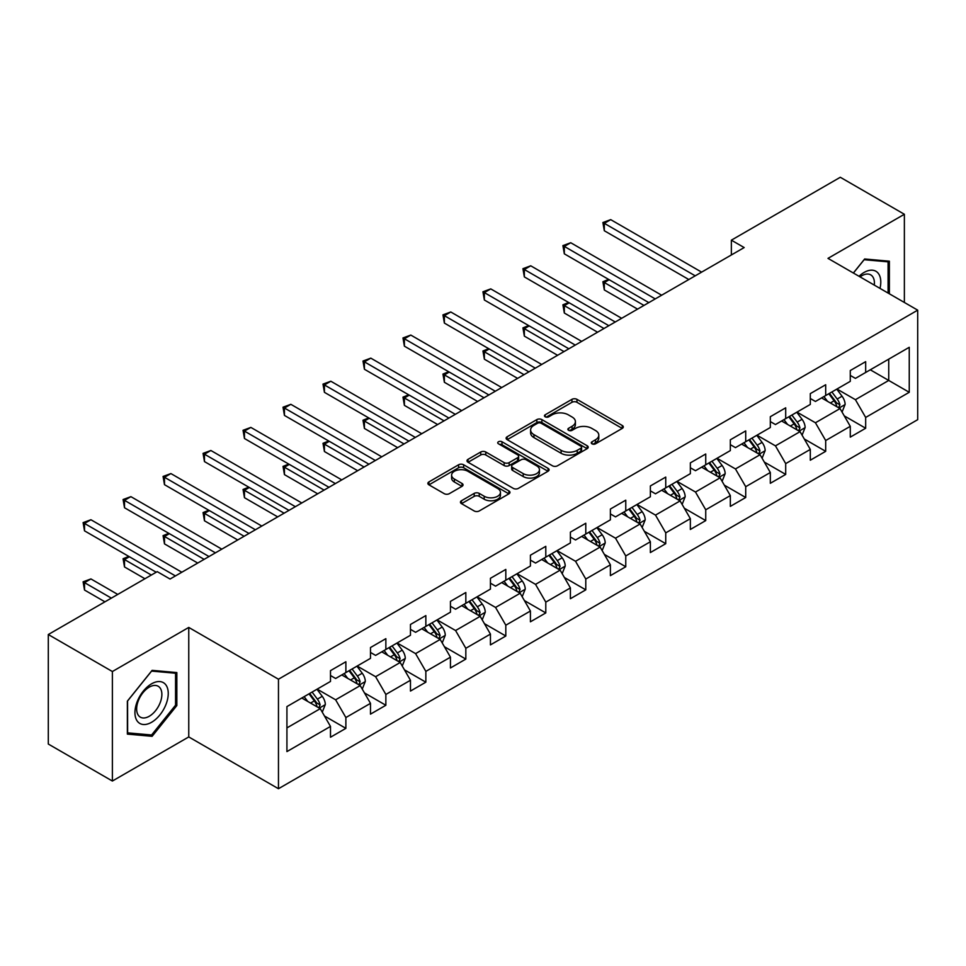 <?xml version="1.0" encoding="UTF-8"?>
<svg xmlns="http://www.w3.org/2000/svg" width="966" height="966" viewBox="0 0 966 966"><rect width="100%" height="100%" fill="white"/><g stroke="black" fill="none" stroke-linecap="round" stroke-linejoin="round"><path stroke-width="1.45" d="M592.001 443.829A2.487 1.437 0 0 0 595.527 443.829L622.261 428.397A3.562 2.053 0 0 0 623.299 426.948A3.562 2.053 0 0 0 622.261 425.487L576.968 399.344A3.562 2.053 0 0 0 571.944 399.344L545.21 414.776A2.487 1.437 0 0 0 544.474 415.791A2.487 1.437 0 0 0 545.21 416.817A2.487 1.437 0 0 0 548.736 416.817L552.19 414.812A11.387 6.569 0 0 1 568.286 414.812L572.065 416.998A11.387 6.569 0 0 1 575.398 421.635A11.387 6.569 0 0 1 572.065 426.284L568.612 428.288A2.487 1.437 0 0 0 567.875 429.302A2.487 1.437 0 0 0 568.612 430.317A2.487 1.437 0 0 0 572.126 430.317L575.591 428.324A11.387 6.569 0 0 1 591.687 428.324L595.467 430.498A11.387 6.569 0 0 1 598.799 435.147A11.387 6.569 0 0 1 595.467 439.796L592.001 441.8A2.487 1.437 0 0 0 591.277 442.814A2.487 1.437 0 0 0 592.001 443.829L592.001 441.8M461.494 500.726A3.562 2.053 0 0 0 460.456 502.187A3.562 2.053 0 0 0 461.494 503.636L474.197 510.966A3.562 2.053 0 0 0 479.233 510.966L508.913 493.831A3.562 2.053 0 0 0 509.963 492.382A3.562 2.053 0 0 0 508.913 490.921L463.632 464.779A3.562 2.053 0 0 0 458.596 464.779L428.916 481.925A3.562 2.053 0 0 0 427.878 483.374A3.562 2.053 0 0 0 428.916 484.823L444.263 493.686A3.562 2.053 0 0 0 449.287 493.686L462.002 486.345A3.562 2.053 0 0 0 463.04 484.896A3.562 2.053 0 0 0 462.002 483.447L454.382 479.051A9.515 5.494 0 0 1 451.605 475.163A9.515 5.494 0 0 1 457.473 470.092A9.515 5.494 0 0 1 467.846 471.275L497.659 488.494A9.515 5.494 0 0 1 500.448 492.382A9.515 5.494 0 0 1 494.568 497.454A9.515 5.494 0 0 1 484.195 496.258L479.233 493.397A3.562 2.053 0 0 0 474.197 493.397L461.494 500.726L461.494 503.636M188.756 627.429L112.382 671.527L48.3 634.529L48.3 744.037L112.382 781.035L188.756 736.937L278.462 788.727L278.462 679.219L188.756 627.429L188.756 736.937M904.369 302.467L904.369 214.271L827.995 258.369L917.7 310.158L278.462 679.219M904.369 214.271L840.299 177.273L731.359 240.172L731.359 254.964M48.3 634.529L157.229 571.643L170.052 579.032L744.182 247.562L731.359 240.172M552.443 465.793A3.562 2.053 0 0 0 557.479 465.793L587.159 448.659A3.562 2.053 0 0 0 588.197 447.21A3.562 2.053 0 0 0 587.159 445.749L541.878 419.606A3.562 2.053 0 0 0 536.842 419.606L507.162 436.753A3.562 2.053 0 0 0 506.112 438.202A3.562 2.053 0 0 0 507.162 439.651L552.443 465.793M499.47 444.372A2.487 1.437 0 0 1 501.994 444.722L501.994 441.764L548.036 468.341A3.562 2.053 0 0 1 549.086 469.79A3.562 2.053 0 0 1 548.036 471.239L518.356 488.385A3.562 2.053 0 0 1 513.32 488.385L468.039 462.243L468.039 459.333A3.562 2.053 0 0 0 466.989 460.782A3.562 2.053 0 0 0 468.039 462.243M468.039 459.333L480.742 452.003A3.562 2.053 0 0 1 485.777 452.003L504.143 462.605A3.562 2.053 0 0 0 509.167 462.605L517.595 457.739A3.562 2.053 0 0 0 518.645 456.278A3.562 2.053 0 0 0 517.595 454.829L498.48 443.792A2.487 1.437 0 0 1 497.744 442.778A2.487 1.437 0 0 1 499.289 441.45A2.487 1.437 0 0 1 501.994 441.764M278.462 788.727L917.7 419.667L917.7 310.158M324.467 715.987L345.876 728.352L345.876 717.545L370.485 703.345L370.485 714.14L385.857 705.265L385.857 694.457L410.465 680.257L410.465 691.064L425.849 682.177L425.849 671.382L450.446 657.17L450.446 667.977L465.829 659.09L465.829 648.295L490.438 634.082L490.438 644.89L505.81 636.014L505.81 625.207L530.419 611.007L530.419 621.802L545.79 612.927L545.79 602.12L570.399 587.92L570.399 598.715L585.782 589.84L585.782 579.032L610.391 564.832L610.391 575.639L625.763 566.752L625.763 555.957L650.372 541.745L650.372 552.552L665.743 543.677L665.743 532.87L690.352 518.657L690.352 529.465L705.735 520.589L705.735 509.782L730.332 495.582L730.332 506.377L745.716 497.502L745.716 486.695L770.325 472.495L770.325 483.302L785.696 474.415L785.696 463.62L810.305 449.407L810.305 460.214L825.688 451.327L825.688 440.532L850.285 426.32L850.285 437.127L865.669 428.252L865.669 417.445L909.248 392.293L909.248 347.301L888.732 359.147L888.732 380.447L909.248 392.293M345.876 728.352L330.493 737.227L330.493 726.42L286.926 751.584L286.926 706.593L330.493 681.441L330.493 670.633L345.876 661.758L345.876 672.565L370.485 658.353L370.485 647.546L385.857 638.671L385.857 649.478L410.465 635.266L410.465 624.471L425.849 615.584L425.849 626.391L450.446 612.19L450.446 601.383L465.829 592.508L465.829 603.303L490.438 589.103L490.438 578.296L505.81 569.421L505.81 580.216L530.419 566.016L530.419 555.209L545.79 546.333L545.79 557.14L570.399 542.928L570.399 532.133L585.782 523.246L585.782 534.053L610.391 519.841L610.391 509.046L625.763 500.171L625.763 510.966L650.372 496.765L650.372 485.958L665.743 477.083L665.743 487.878L690.352 473.678L690.352 462.871L705.735 453.996L705.735 464.803L730.332 450.591L730.332 439.796L745.716 430.908L745.716 441.716L770.325 427.503L770.325 416.708L785.696 407.821L785.696 418.628L810.305 404.428L810.305 393.621L825.688 384.746L825.688 395.541L850.285 381.341L850.285 370.533L865.669 361.658L865.669 372.465L909.248 347.301M341.771 674.932L360.233 685.582L335.625 699.795L317.162 689.132M330.493 675.524L335.625 678.482L345.876 672.565M335.625 699.795L345.876 717.545M360.233 685.582L370.485 703.345M381.763 651.845L400.214 662.495L375.605 676.707L357.154 666.045M370.485 652.436L375.605 655.395L385.857 649.478M375.605 676.707L385.857 694.457M400.214 662.495L410.465 680.257M421.744 628.757L440.194 639.42L415.585 653.62L397.135 642.97M410.465 629.349L415.585 632.307L425.849 626.391M415.585 653.62L425.849 671.382M440.194 639.42L450.446 657.17M461.724 605.67L480.187 616.332L455.578 630.532L437.115 619.882M450.446 606.262L455.578 609.22L465.829 603.303M455.578 630.532L465.829 648.295M480.187 616.332L490.438 634.082M501.704 582.595L520.167 593.245L495.558 607.445L477.107 596.795M490.438 583.186L495.558 586.145L505.81 580.216M495.558 607.445L505.81 625.207M520.167 593.245L530.419 611.007M541.697 559.507L560.147 570.157L535.538 584.37L517.088 573.707M530.419 560.099L535.538 563.057L545.79 557.14M535.538 584.37L545.79 602.12M560.147 570.157L570.399 587.92M581.677 536.42L600.128 547.07L575.531 561.282L557.068 550.632M570.399 537.011L575.531 539.97L585.782 534.053M575.531 561.282L585.782 579.032M600.128 547.07L610.391 564.832M621.657 513.332L640.12 523.995L615.511 538.195L597.06 527.545M610.391 513.924L615.511 516.882L625.763 510.966M615.511 538.195L625.763 555.957M640.12 523.995L650.372 541.745M661.65 490.245L680.1 500.907L655.491 515.107L637.041 504.457M650.372 490.849L655.491 493.807L665.743 487.878M655.491 515.107L665.743 532.87M680.1 500.907L690.352 518.657M701.63 467.17L720.081 477.82L695.484 492.032L677.021 481.37M690.352 467.761L695.484 470.72L705.735 464.803M695.484 492.032L705.735 509.782M720.081 477.82L730.332 495.582M741.61 444.082L760.073 454.732L735.464 468.945L717.013 458.282M730.332 444.674L735.464 447.632L745.716 441.716M735.464 468.945L745.716 486.695M760.073 454.732L770.325 472.495M781.603 420.995L800.053 431.657L775.444 445.857L756.994 435.207M770.325 421.587L775.444 424.545L785.696 418.628M775.444 445.857L785.696 463.62M800.053 431.657L810.305 449.407M821.583 397.907L840.034 408.57L815.437 422.77L796.974 412.12M810.305 398.499L815.437 401.47L825.688 395.541M815.437 422.77L825.688 440.532M840.034 408.57L850.285 426.32M870.281 369.797L888.732 380.447L855.417 399.683L836.967 389.032M850.285 375.424L855.417 378.382L865.669 372.465M855.417 399.683L865.669 417.445M112.382 671.527L112.382 781.035M286.926 727.905L320.241 708.67L301.79 698.007M320.241 708.67L330.493 726.42M844.272 415.887L865.669 428.252M804.28 438.975L825.688 451.327M764.299 462.062L785.696 474.415M724.319 485.149L745.716 497.502M684.326 508.237L705.735 520.589M644.346 531.312L665.743 543.677M604.366 554.399L625.763 566.752M564.373 577.487L585.782 589.84M524.393 600.574L545.79 612.927M484.413 623.65L505.81 636.014M444.42 646.737L465.829 659.09M404.44 669.824L425.849 682.177M364.46 692.912L385.857 705.265M889.372 293.809L889.372 261.194L864.642 258.985L853.364 273.016M127.367 734.112L152.109 736.321L176.838 705.554L176.838 672.565L152.109 670.356L127.367 701.135L127.367 734.112M175.558 704.806L176.838 705.554M149.488 734.812L152.109 736.321M593.003 444.179L595.467 442.754A11.387 6.569 0 0 0 598.799 438.105L598.799 435.147M575.398 421.635L575.398 424.605A11.387 6.569 0 0 1 572.065 429.254L569.602 430.667M622.213 428.421L576.968 402.303A3.562 2.053 0 0 0 571.944 402.303L546.201 417.167M587.111 448.683L541.878 422.565A3.562 2.053 0 0 0 536.842 422.565L507.198 439.675M580.868 448.224A2.487 1.437 0 0 0 581.604 447.21A2.487 1.437 0 0 0 580.868 446.183L541.117 423.241A2.487 1.437 0 0 0 537.603 423.241L533.944 425.342A11.387 6.569 0 0 0 530.612 429.991A11.387 6.569 0 0 0 533.944 434.64L561.125 450.325A11.387 6.569 0 0 0 577.221 450.325L580.868 448.224L580.868 451.182A2.487 1.437 0 0 0 581.604 450.168L581.604 447.21M530.612 429.991L530.612 432.949A11.387 6.569 0 0 0 533.944 437.598L533.944 434.64M580.868 451.182L577.221 453.283A11.387 6.569 0 0 1 561.125 453.283L533.944 437.598M468.087 462.267L480.742 454.962L480.742 452.003M518.645 456.278L518.645 459.248A3.562 2.053 0 0 1 517.595 460.697L509.167 465.564A3.562 2.053 0 0 1 504.143 465.564L485.777 454.962A3.562 2.053 0 0 0 480.742 454.962M501.994 444.722L547.988 471.275M523.198 473.606A9.515 5.494 0 0 0 533.57 474.801A9.515 5.494 0 0 0 539.439 469.718A9.515 5.494 0 0 0 536.649 465.829L526.156 459.768A3.562 2.053 0 0 0 521.121 459.768L512.692 464.634A3.562 2.053 0 0 0 511.654 466.083A3.562 2.053 0 0 0 512.692 467.544L523.198 473.606L523.198 476.564A9.515 5.494 0 0 0 533.57 477.759A9.515 5.494 0 0 0 539.439 472.676L539.439 469.718M511.654 466.083L511.654 469.041A3.562 2.053 0 0 0 512.692 470.502L512.692 467.544M523.198 476.564L512.692 470.502M500.448 492.382L500.448 495.341A9.515 5.494 0 0 1 494.568 500.412A9.515 5.494 0 0 1 484.195 499.229L479.233 496.355A3.562 2.053 0 0 0 474.197 496.355L461.543 503.66M451.605 475.163L451.605 478.122A9.515 5.494 0 0 0 454.382 482.01L454.382 479.051M461.953 486.381L454.382 482.01M508.865 493.855L463.632 467.737A3.562 2.053 0 0 0 458.596 467.737L428.964 484.847M842.062 412.071L845.117 404.392A9.6 5.542 -120 0 0 842.05 396.217L836.761 389.153M827.536 401.349L823.938 396.555M609.184 279.717L604.305 282.531L604.305 289.933L637.548 309.12M838.548 407.712L839.925 404.802A9.6 5.542 -120 0 0 837.172 399.03L831.883 391.967M829.48 393.355L835.348 401.192A4.89 2.826 60 0 1 836.242 402.677L839.925 404.802M828.816 393.742L834.105 400.805A9.6 5.542 60 0 1 836.846 406.577M604.305 289.933L602.905 281.722L643.96 305.425M602.905 281.722L608.616 279.391M695.218 275.829L604.305 223.339L610.717 219.644L701.63 272.134M688.818 279.524L604.305 230.741L604.305 223.339L602.905 222.53L610.717 219.644M604.305 230.741L602.905 222.53M886.51 260.929L888.092 261.846L888.092 293.072M853.413 273.04L864.135 259.709L888.092 261.846M879.99 288.387A23.558 13.609 120 0 0 875.908 271.265A23.558 13.609 120 0 0 859.04 276.288M874.29 285.103A17.835 10.3 120 0 0 870.716 274.863A17.835 10.3 120 0 0 860.066 276.88M151.59 722.278A23.558 13.609 120 0 0 168.253 693.431A23.558 13.609 120 0 0 151.59 683.807A23.558 13.609 120 0 0 134.938 712.667A23.558 13.609 120 0 0 151.59 722.278M149.259 716.265A17.835 10.3 120 0 0 160.911 700.543A17.835 10.3 120 0 0 158.17 686.246A17.835 10.3 120 0 0 149.259 687.128A17.835 10.3 120 0 0 137.607 702.85A17.835 10.3 120 0 0 140.336 717.146A17.835 10.3 120 0 0 149.259 716.265M127.633 700.905L151.59 671.092L175.558 673.23L175.558 705.18L151.59 734.993L127.633 732.856L127.572 700.869M173.965 672.312L175.558 673.23M802.082 435.159L805.125 427.479A9.6 5.542 -120 0 0 802.058 419.304L796.769 412.24M787.556 424.436L783.957 419.63M569.191 302.805L564.325 305.618L564.325 313.02L597.568 332.207M798.568 430.788L799.945 427.89A9.6 5.542 -120 0 0 797.192 422.106L791.903 415.054M789.5 416.443L795.368 424.267A4.89 2.826 60 0 1 796.25 425.752L799.945 427.89M788.824 416.829L794.112 423.881A9.6 5.542 60 0 1 796.865 429.665M564.325 313.02L562.912 304.809L603.979 328.512M562.912 304.809L568.636 302.479M762.089 458.246L765.144 450.567A9.6 5.542 -120 0 0 762.077 442.38L756.789 435.316M747.563 447.512L743.977 442.718M529.211 325.892L524.345 328.706L524.345 336.108L557.587 355.295M758.588 453.875L759.952 450.977A9.6 5.542 -120 0 0 757.211 445.193L751.922 438.129M749.507 439.518L755.376 447.355A4.89 2.826 60 0 1 756.269 448.84L759.952 450.977M748.843 439.904L754.132 446.968A9.6 5.542 60 0 1 756.885 452.752M524.345 336.108L522.932 327.885L563.987 351.6M522.932 327.885L528.644 325.566M655.238 298.917L564.325 246.427L570.737 242.732L661.65 295.21M648.826 302.612L564.325 253.829L564.325 246.427L562.912 245.618L570.737 242.732M564.325 253.829L562.912 245.618M615.257 322.004L524.345 269.514L530.745 265.807L621.657 318.297M608.846 325.699L524.345 276.904L524.345 269.514L522.932 268.693L530.745 265.807M524.345 276.904L522.932 268.693M722.109 481.334L725.164 473.642A9.6 5.542 -120 0 0 722.097 465.467L716.808 458.403M707.583 470.599L703.985 465.805M489.231 348.98L484.364 351.793L484.364 359.183L517.595 378.382M718.595 476.963L719.972 474.052A9.6 5.542 -120 0 0 717.219 468.281L711.93 461.217M709.527 462.605L715.395 470.442A4.89 2.826 60 0 1 716.289 471.927L719.972 474.052M708.863 462.992L714.152 470.056A9.6 5.542 60 0 1 716.893 475.827M484.364 359.183L482.952 350.972L524.007 374.675M482.952 350.972L488.663 348.654M682.129 504.409L685.172 496.729A9.6 5.542 -120 0 0 682.105 488.555L676.816 481.491M667.603 493.686L664.004 488.893M449.25 372.055L444.372 374.868L444.372 382.27L477.615 401.47M678.615 500.05L679.992 497.14A9.6 5.542 -120 0 0 677.238 491.368L671.95 484.304M669.547 485.693L675.415 493.529A4.89 2.826 60 0 1 676.297 495.015L679.992 497.14M668.87 486.079L674.159 493.143A9.6 5.542 60 0 1 676.912 498.915M444.372 382.27L442.959 374.059L484.026 397.763M442.959 374.059L448.683 371.741M642.136 527.496L645.191 519.817A9.6 5.542 -120 0 0 642.124 511.642L636.836 504.578M627.61 516.774L624.024 511.98M409.258 395.142L404.392 397.956L404.392 405.358L437.634 424.545M638.635 523.137L640.011 520.227A9.6 5.542 -120 0 0 637.258 514.443L631.969 507.392M629.554 508.78L635.423 516.605A4.89 2.826 60 0 1 636.316 518.102L640.011 520.227M628.89 509.167L634.179 516.23A9.6 5.542 60 0 1 636.932 522.002M404.392 405.358L402.979 397.147L444.046 420.85M402.979 397.147L408.703 394.816M575.265 345.079L484.352 292.601L490.764 288.894L581.677 341.384M568.865 348.786L484.352 299.991L484.352 292.601L482.952 291.78L490.764 288.894M484.352 299.991L482.952 291.78M535.285 368.167L444.372 315.677L450.784 311.982L541.697 364.472M528.873 371.862L444.372 323.079L444.372 315.677L442.959 314.868L450.784 311.982M444.372 323.079L442.959 314.868M495.304 391.254L404.392 338.764L410.804 335.069L501.716 387.547M488.893 394.949L404.392 346.166L404.392 338.764L402.979 337.955L410.804 335.069M404.392 346.166L402.979 337.955M602.156 550.584L605.211 542.904A9.6 5.542 -120 0 0 602.144 534.717L596.855 527.665M587.63 539.861L584.032 535.055M369.278 418.23L364.411 421.043L364.411 428.445L397.654 447.632M598.642 546.213L600.019 543.315A9.6 5.542 -120 0 0 597.278 537.531L591.977 530.467M589.574 531.855L595.442 539.692A4.89 2.826 60 0 1 596.336 541.177L600.019 543.315M588.91 532.242L594.199 539.306A9.6 5.542 60 0 1 596.94 545.09M364.411 428.445L362.999 420.222L404.054 443.937M362.999 420.222L368.71 417.904M455.324 414.342L364.411 361.852L370.811 358.145L461.724 410.635M448.912 418.036L364.411 369.254L364.411 361.852L362.999 361.03L370.811 358.145M364.411 369.254L362.999 361.03M562.176 573.671L565.219 565.991A9.6 5.542 -120 0 0 562.152 557.805L556.863 550.741M547.65 562.937L544.051 558.143M329.297 441.317L324.419 444.131L324.419 451.52L357.661 470.72M558.662 569.3L560.038 566.39A9.6 5.542 -120 0 0 557.285 560.618L551.997 553.554M549.594 554.943L555.462 562.78A4.89 2.826 60 0 1 556.344 564.265L560.038 566.39M548.917 555.329L554.206 562.393A9.6 5.542 60 0 1 556.959 568.177M324.419 451.52L323.006 443.309L364.073 467.013M323.006 443.309L328.73 440.991M415.332 437.417L324.419 384.939L330.831 381.232L421.744 433.722M408.932 441.124L324.419 392.329L324.419 384.939L323.006 384.118L330.831 381.232M324.419 392.329L323.006 384.118M522.195 596.746L525.238 589.067A9.6 5.542 -120 0 0 522.171 580.892L516.882 573.828M507.657 586.024L504.071 581.23M289.305 464.405L284.439 467.206L284.439 474.608L317.681 493.807M518.682 592.387L520.058 589.477A9.6 5.542 -120 0 0 517.305 583.706L512.016 576.642M509.601 578.03L515.47 585.867A4.89 2.826 60 0 1 516.363 587.352L520.058 589.477M508.937 578.417L514.226 585.481A9.6 5.542 60 0 1 516.979 591.252M284.439 474.608L283.026 466.397L324.093 490.1M283.026 466.397L288.749 464.078M375.351 460.504L284.439 408.014L290.851 404.319L381.763 456.809M368.94 464.211L284.439 415.416L284.439 408.014L283.026 407.205L290.851 404.319M284.439 415.416L283.026 407.205M482.203 619.834L485.258 612.154A9.6 5.542 -120 0 0 482.191 603.979L476.902 596.916M467.677 609.111L464.078 604.318M249.325 487.48L244.458 490.293L244.458 497.695L277.701 516.882M478.689 615.475L480.066 612.565A9.6 5.542 -120 0 0 477.325 606.793L472.024 599.729M469.621 601.118L475.489 608.954A4.89 2.826 60 0 1 476.383 610.44L480.066 612.565M468.957 601.504L474.246 608.568A9.6 5.542 60 0 1 476.999 614.34M244.458 497.695L243.046 489.484L284.101 513.188M243.046 489.484L248.757 487.154M335.371 483.592L244.458 431.102L250.858 427.407L341.771 479.897M328.959 487.287L244.458 438.504L244.458 431.102L243.046 430.293L250.858 427.407M244.458 438.504L243.046 430.293M442.223 642.921L445.266 635.242A9.6 5.542 -120 0 0 442.211 627.055L436.91 620.003M427.697 632.199L424.098 627.393M209.344 510.567L204.466 513.381L204.466 520.783L237.708 539.97M438.709 638.55L440.085 635.652A9.6 5.542 -120 0 0 437.332 629.868L432.043 622.816M429.641 624.205L435.509 632.03A4.89 2.826 60 0 1 436.39 633.515L440.085 635.652M428.964 624.591L434.265 631.643A9.6 5.542 60 0 1 437.006 637.427M204.466 520.783L203.065 512.572L244.12 536.275M203.065 512.572L208.777 510.241M295.379 506.679L204.466 454.189L210.878 450.494L301.79 502.972M288.979 510.374L204.466 461.591L204.466 454.189L203.065 453.38L210.878 450.494M204.466 461.591L203.065 453.38M402.242 666.009L405.285 658.329A9.6 5.542 -120 0 0 402.218 650.142L396.929 643.078M387.704 655.274L384.118 650.48M169.352 533.655L164.486 536.468L164.486 543.87L197.728 563.057M398.729 661.638L400.105 658.74A9.6 5.542 -120 0 0 397.352 652.956L392.063 645.892M389.66 647.28L395.529 655.117A4.89 2.826 60 0 1 396.41 656.602L400.105 658.74M388.984 647.667L394.273 654.731A9.6 5.542 60 0 1 397.026 660.515M164.486 543.87L163.073 535.647L204.14 559.362M163.073 535.647L168.796 533.329M255.398 529.766L164.486 477.276L170.897 473.569L261.81 526.059M248.986 533.461L164.486 484.666L164.486 477.276L163.073 476.455L170.897 473.569M164.486 484.666L163.073 476.455M362.25 689.096L365.305 681.404A9.6 5.542 -120 0 0 362.238 673.23L356.949 666.166M347.724 678.361L344.125 673.568M129.372 556.742L124.505 559.555L124.505 566.945L144.924 578.743M358.736 684.725L360.113 681.815A9.6 5.542 -120 0 0 357.372 676.043L352.071 668.979M349.668 670.368L355.536 678.204A4.89 2.826 60 0 1 356.43 679.69L360.113 681.815M349.004 670.754L354.293 677.818A9.6 5.542 60 0 1 357.046 683.59M124.505 566.945L123.093 558.734L151.336 575.048M123.093 558.734L128.804 556.416M215.418 552.842L124.505 500.352L130.905 496.657L221.818 549.147M209.006 556.549L124.505 507.754L124.505 500.352L123.093 499.543L130.905 496.657M124.505 507.754L123.093 499.543M322.27 712.171L325.313 704.492A9.6 5.542 -120 0 0 322.258 696.317L316.957 689.253M307.743 701.449L304.145 696.655M117.755 594.428L90.925 578.936L84.513 582.631L84.513 590.033L104.944 601.83M318.756 707.812L320.132 704.902A9.6 5.542 -120 0 0 317.379 699.13L312.09 692.067M309.688 693.455L315.556 701.292A4.89 2.826 60 0 1 316.45 702.777L320.132 704.902M309.011 693.842L314.312 700.905A9.6 5.542 60 0 1 317.053 706.677M84.513 590.033L83.112 581.822L111.356 598.123M83.112 581.822L90.925 578.936M175.426 575.929L84.513 523.439L90.925 519.744L181.837 572.234M156.202 572.234L84.513 530.841L84.513 523.439L83.112 522.63L90.925 519.744M84.513 530.841L83.112 522.63M595.467 442.754L595.467 439.796M568.612 430.317L568.612 428.288M572.065 429.254L572.065 426.284M545.21 416.817L545.21 414.776M571.944 402.303L571.944 399.344M576.968 402.303L576.968 399.344M622.261 428.397L622.261 425.487M507.162 439.651L507.162 436.753M536.842 422.565L536.842 419.606M541.878 422.565L541.878 419.606M587.159 448.659L587.159 445.749M561.125 453.283L561.125 450.325M577.221 453.283L577.221 450.325M485.777 454.962L485.777 452.003M504.143 465.564L504.143 462.605M509.167 465.564L509.167 462.605M517.595 460.697L517.595 457.739M548.036 471.239L548.036 468.341M474.197 496.355L474.197 493.397M479.233 496.355L479.233 493.397M484.195 499.229L484.195 496.258M462.002 486.345L462.002 483.447M428.916 484.823L428.916 481.925M458.596 467.737L458.596 464.779M463.632 467.737L463.632 464.779M508.913 493.831L508.913 490.921M839.092 408.014L845.045 404.585M837.172 399.03L842.05 396.217M830.349 402.967L834.105 400.805M799.111 431.102L805.064 427.66M797.192 422.106L802.058 419.304M790.357 426.054L794.112 423.881M759.119 454.189L765.084 450.748M757.211 445.193L762.077 442.38M750.377 449.142L754.132 446.968M719.139 477.276L725.092 473.835M717.219 468.281L722.097 465.467M710.396 472.229L714.152 470.056M679.158 500.364L685.111 496.922M677.238 491.368L682.105 488.555M670.404 495.304L674.159 493.143M639.166 523.439L645.131 519.998M637.258 514.443L642.124 511.642M630.424 518.392L634.179 516.23M599.186 546.527L605.139 543.085M597.278 537.531L602.144 534.717M590.443 541.479L594.199 539.306M559.205 569.614L565.158 566.173M557.285 560.618L562.152 557.805M550.451 564.567L554.206 562.393M519.213 592.701L525.178 589.26M517.305 583.706L522.171 580.892M510.471 587.642L514.226 585.481M479.233 615.777L485.186 612.335M477.325 606.793L482.191 603.979M470.49 610.729L474.246 608.568M439.252 638.864L445.205 635.423M437.332 629.868L442.211 627.055M430.498 633.817L434.265 631.643M399.26 661.952L405.225 658.51M397.352 652.956L402.218 650.142M390.518 656.904L394.273 654.731M359.28 685.039L365.245 681.598M357.372 676.043L362.238 673.23M350.537 679.992L354.293 677.818M319.299 708.114L325.252 704.685M317.379 699.13L322.258 696.317M310.545 703.067L314.312 700.905"/></g></svg>

